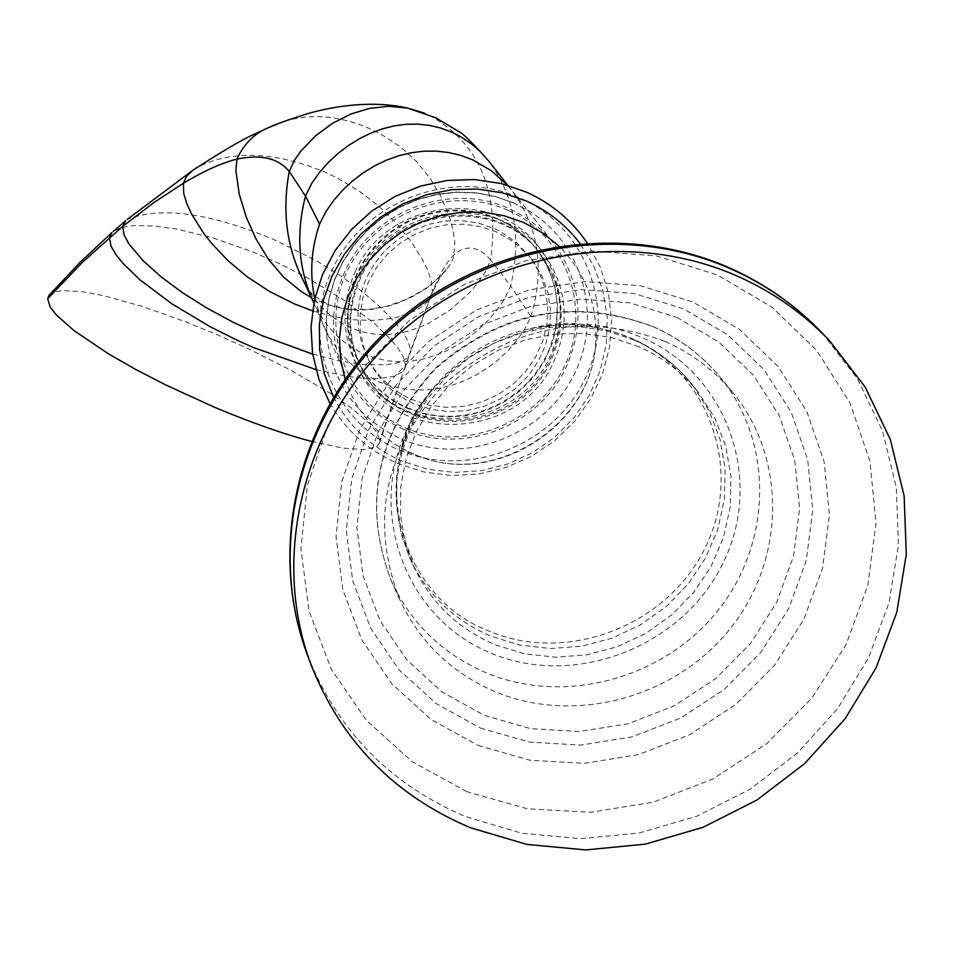 <?xml version="1.0" encoding="UTF-8"?>
<svg xmlns="http://www.w3.org/2000/svg" width="954" height="954" viewBox="0 0 954 954"><rect width="100%" height="100%" fill="white"/><g stroke="black" fill="none" stroke-linecap="round" stroke-linejoin="round"><path stroke-width="0.72" stroke-dasharray="4.77 3.58" d="M403.936 429.407C376.079 417.077 355.854 397.162 343.249 369.639C329.679 337.096 330.287 304.254 345.086 271.115C371.845 211.013 450.503 181.153 509.054 208.64L523.293 216.141L533.179 222.974L542.289 230.749L553.058 242.483C581.189 281.048 585.553 322.631 566.127 367.242C539.153 426.235 462.356 455.773 403.936 429.407M508.208 210.429C450.157 184.146 374.028 213.052 346.874 271.902C318.839 330.37 346.457 403.315 404.77 427.654C462.666 452.864 537.054 424.256 564.374 366.491C592.553 309.096 566.688 235.841 508.208 210.429M638.941 346.719L611.919 337.656L583.454 333.399L554.417 334.115L525.69 339.791L498.191 350.249L472.767 365.179L450.205 384.116L431.208 406.464L416.361 431.518L406.118 458.516L400.775 486.6L400.477 514.898L405.212 542.564L414.811 568.739C432.019 603.763 458.719 629.08 494.899 644.665L524.426 653.788L555.395 657.211L586.698 654.849L617.226 646.776L645.906 633.301L671.723 614.913L693.773 592.243L711.255 566.092L723.549 537.376L730.204 507.111L730.943 476.38L725.732 446.269L714.713 417.876L698.256 392.237C682.384 372.394 662.613 357.225 638.941 346.719M665.165 341.496C691.865 353.35 714.355 370.307 732.648 392.344C787.145 458.302 785.44 559.795 730.275 628.614C675.444 697.708 575 724.992 495.496 691.841C451.755 673.071 419.843 642.34 399.738 599.637C369.639 521.349 384.438 449.549 444.147 384.235C511.117 325.874 584.79 311.624 665.165 341.496M48.988 295.358L54.545 291.924L62.296 290.588L81.543 291.59L104.069 295.788L142.253 306.425L185.04 321.57L216.319 334.317L248.553 348.818L292.007 370.82L330.036 393.179L351.954 408.36L369.949 423.922L376.532 431.935L379.811 440.283L379.573 442.644L377.891 445.423L375.196 447.295L363.498 449.632L342.689 448.082L311.266 441.332M360.886 366.73C346.719 337.394 346.433 307.403 360.016 276.755C390.258 205.73 498.572 192.875 540.775 254.718C563.23 287.44 566.33 322.345 550.088 359.431C517.02 436.467 395.35 441.666 360.886 366.73L361.506 367.958C396.005 442.954 517.807 437.755 550.911 360.636C567.177 323.513 564.076 288.573 541.598 255.815C499.347 193.912 390.925 206.779 360.636 277.888C347.041 308.559 347.339 338.587 361.506 367.958M496.64 232.025L480.816 226.682L464.181 224.214L447.259 224.691L430.576 228.101L414.668 234.35L400.036 243.222L387.157 254.456L376.425 267.692L368.184 282.503L362.687 298.411L360.111 314.927L360.517 331.515L363.903 347.661L370.128 362.854C380.205 381.648 395.075 395.373 414.728 404.043L431.53 409.445L449.143 411.627L466.959 410.53L484.37 406.201L500.743 398.784L515.542 388.54L528.242 375.84L538.39 361.101L545.64 344.847L549.731 327.627L550.506 310.062L547.942 292.747L542.122 276.302L533.226 261.301L529.041 256.03L514.242 242.244L496.64 232.025M357.845 276.672C388.97 203.596 500.349 190.251 543.911 253.752C567.177 287.5 570.42 323.525 553.654 361.828C519.536 441.273 394.002 446.496 358.632 369.126C344.156 338.968 343.893 308.142 357.845 276.672M355.198 271.759C386.143 199.088 496.879 185.839 540.226 249.006C563.361 282.563 566.604 318.397 549.921 356.486C516.019 435.513 391.176 440.688 355.997 363.712C341.604 333.721 341.341 303.062 355.198 271.759M407.811 408.002L418.675 411.949L429.968 414.668L441.523 416.123L453.21 416.29L464.884 415.181L476.404 412.796L487.613 409.171L498.393 404.365L508.589 398.414L518.094 391.414L526.775 383.436L534.55 374.588L541.288 364.977L546.928 354.709C563.11 317.742 560.01 282.944 537.615 250.318L528.063 239.311L519.87 232.025L510.891 225.657L497.881 218.752L486.969 214.662L475.617 211.812L463.966 210.25L452.16 209.999L440.343 211.061L428.692 213.422L417.327 217.047L406.404 221.9L396.077 227.923L386.453 235.018L377.677 243.115L369.854 252.094L363.08 261.861L357.452 272.272C343.917 302.812 344.215 332.707 358.322 361.96C369.401 382.995 385.893 398.343 407.811 408.002M498.31 219.348L480.959 213.469L462.702 210.727L444.123 211.216L425.806 214.912L408.336 221.722L392.249 231.417L378.058 243.699L366.229 258.176L357.106 274.394L350.977 291.829L348.043 309.943L348.377 328.152L351.966 345.897L358.68 362.639C369.758 383.675 386.263 399.034 408.181 408.706L426.724 414.644L446.174 417.041L465.838 415.801L485.037 410.983L503.092 402.743L519.381 391.402L533.346 377.331L544.472 361.017L552.39 343.046L556.802 324.026L557.541 304.624L554.596 285.532L548.025 267.418L538.08 250.926L533.501 245.25L525.869 237.391L517.402 230.391L508.184 224.357L498.31 219.348M530.472 257.556L516.818 242.781L500.123 231.345L494.017 228.376L478.252 223.057L461.676 220.589L444.814 221.054L428.191 224.452L412.343 230.677L397.77 239.526L384.939 250.723L374.242 263.9L366.038 278.663L360.564 294.512L357.988 310.968L358.406 327.496L361.769 343.595L367.982 358.74C378.022 377.462 392.833 391.152 412.426 399.786L429.157 405.164L446.71 407.346L464.467 406.261L481.806 401.944L498.131 394.562L512.882 384.355L525.523 371.69L535.635 357.011L542.85 340.816L546.928 323.656L547.703 306.151L545.151 288.895L539.344 272.51L530.472 257.556L533.226 261.301M311.457 297.66L329.225 305.113L349.164 309.311L368.721 309.442L387.753 306.007L406.034 299.449L423.171 290.147L431.148 284.554L445.279 271.341L450.741 263.674L453.615 257.341L454.831 242.411L453.15 230.761L450.24 219.503L441.797 198.241L430.481 178.815L416.504 161.464L399.857 146.415L380.396 133.846L369.544 128.528C338.813 115.362 309.955 113.132 282.944 121.862M312.447 310.825L333.888 316.728L354.256 319.852L373.527 320.389L391.534 318.445L399.976 316.549L415.372 310.742L422.062 306.675L427.702 301.559L440.45 276.612L446.317 268.849L442.155 275.169L426.199 288.573L412.522 296.694L399.082 302.668L388.779 306.055L370.891 309.561L356.784 310.181L343.977 308.965L331.133 305.602C316.191 298.757 307.319 291.185 304.505 282.885C315.464 303.73 330.978 318.731 351.048 327.89L362.031 331.753L373.157 333.96L384.379 334.604L395.624 333.757L406.857 331.491L417.995 327.914L428.966 323.096L450.002 310.074L469.177 293.093L477.68 283.219L485.097 272.319L490.63 259.905C478.61 246.192 466.518 244.379 454.342 254.468C447.187 261.241 439.866 273.667 432.365 291.745L431.411 281.275L428.012 271.043L423.278 261.002L411.162 241.589L396.315 223.284L379 206.35L359.205 191.086L336.738 177.742L324.384 171.851C273.798 151.316 231.262 149.909 196.786 167.618M312.685 300.45C323.919 325.672 341.305 343.643 364.845 354.375L376.198 358.394L387.801 360.827L399.559 361.709L411.401 361.089L423.23 359.026L434.964 355.592L446.496 350.845L457.705 344.847L468.497 337.692L478.765 329.452L488.341 320.186L497.094 309.931L504.726 298.65L510.664 285.985L490.63 259.905C499.884 190.681 479.015 142.265 428.024 114.635L424.423 113.109M314.76 298.507L323.156 324.909C334.949 351.322 353.6 370.271 379.108 381.755L390.961 386.012L403.148 388.755L415.55 389.995L428.048 389.757L440.533 388.063L452.888 384.963L464.98 380.503L476.678 374.743L487.876 367.755L498.429 359.634L508.208 350.416L517.056 340.184L524.772 328.939L530.925 316.513L510.664 285.985C521.778 237.296 514.504 195.689 488.818 161.154M530.925 316.513C545.092 268.873 538.688 226.802 511.726 190.299L507.385 185.183M514.087 203.107L495.686 196.596L476.404 192.911L456.656 192.159L436.92 194.342L417.625 199.434L399.237 207.304L382.172 217.786L366.825 230.629L353.552 245.536L342.665 262.159L334.401 280.118L328.951 298.996L326.423 318.35L326.888 337.74C333.423 385.154 358.346 418.961 401.67 439.138C461.688 465.111 538.45 438.446 570.862 380.61C603.954 323.132 585.673 245.905 529.756 211.418L514.087 203.107M399.714 450.205C466.935 479.361 553.153 446.162 584.909 379.179C617.655 312.638 587.795 227.565 519.882 197.967C452.458 167.367 363.891 200.972 332.35 269.398C299.806 337.394 332.028 422.062 399.714 450.205M333.471 396.971C348.723 426.366 371.607 447.76 402.147 461.14L427.702 469.249L454.474 472.457L481.543 470.656L507.933 463.942L532.749 452.542L555.133 436.849L574.272 417.423L589.524 394.932L600.328 370.152L606.315 343.965L607.233 317.253L603.047 290.982L593.865 266.094L580.008 243.461M345.086 379.132C356.891 413.917 379.632 438.852 413.309 453.937L417.47 455.63C493.743 487.709 590.729 427.32 595.582 344.716C598.277 306.139 586.042 273.238 558.877 246.013M630.785 338.181C709.716 372.203 743.738 470.62 705.173 547.787C667.764 625.454 567.368 664.401 489.271 631.178C395.016 595.403 364.833 464.181 435.382 385.571C459.434 357.774 489.247 339.207 524.819 329.893C561.679 321.021 597.001 323.788 630.785 338.181M633.623 339.839C657.151 350.285 676.815 365.37 692.604 385.106L708.965 410.602L719.924 438.828L725.123 468.772L724.384 499.336L717.79 529.41L705.566 557.959L688.204 583.955L666.297 606.494L640.635 624.775L612.134 638.154L581.785 646.18L550.673 648.529L519.882 645.107L490.535 636.032C454.569 620.517 428.024 595.344 410.912 560.511L401.36 534.478L396.649 506.979L396.936 478.836L402.242 450.92L412.426 424.101L427.177 399.189L446.043 376.973L468.462 358.155L493.731 343.321L521.063 332.922L549.611 327.294L578.47 326.59L606.768 330.823L633.623 339.839M643.103 338.11C727.974 374.719 764.381 480.518 722.882 563.397C682.611 646.812 574.773 688.693 490.833 653.085C406.309 618.741 366.181 513.61 407.382 428.465C447.307 342.784 558.853 300.236 643.103 338.11M653.49 326.888C679.844 338.61 702.061 355.365 720.127 377.152C773.968 442.31 772.37 542.564 717.933 610.512C663.853 678.747 564.685 705.638 486.182 672.832C443.002 654.265 411.484 623.892 391.629 581.702C361.888 504.356 376.46 433.45 435.346 368.995C501.422 311.398 574.129 297.362 653.49 326.888M676.851 317.372L718.72 341.937L753.374 375.196L779.132 415.407L794.777 460.496L799.631 508.184L793.537 556.11L776.866 601.926L750.488 643.425L715.715 678.628L674.251 705.841L628.078 723.764L579.436 731.503L530.662 728.653L484.131 715.297L442.143 692.02L406.809 659.894L379.954 620.446L362.997 575.596L356.891 527.562L362.031 478.801L378.237 431.792L404.734 389.005L440.176 352.658L482.748 324.682L530.221 306.532L580.127 299.139L629.855 302.823L676.851 317.372M480.446 728.069L529.458 742.105L580.819 745.074L632.037 736.905L680.643 718.028L724.301 689.384L760.922 652.321L788.708 608.64L806.285 560.392L812.748 509.937L807.668 459.709L791.224 412.2L764.118 369.818L727.628 334.747L683.529 308.834L634.005 293.486L581.582 289.575L528.969 297.362L478.908 316.501L434.022 345.992L396.661 384.307L368.745 429.431L351.68 478.991L346.29 530.388L352.753 580.998L370.653 628.233L398.975 669.768L436.216 703.587L480.446 728.069M478.049 745.432L529.864 760.219L584.158 763.331L638.298 754.674L689.67 734.711L735.82 704.422L774.541 665.272L803.936 619.098L822.563 568.119L829.42 514.778L824.113 461.676L806.762 411.424L778.142 366.586L739.577 329.464L692.938 302.024L640.539 285.759L585.052 281.597L529.363 289.837L476.356 310.086L428.835 341.317L389.28 381.886L359.741 429.658L341.699 482.116L336.023 536.506L342.891 590.025L361.864 639.979L391.844 683.875L431.256 719.59L478.049 745.432M466.888 791.713L412.355 761.769L366.36 720.318L331.3 669.267L309.048 611.109L300.904 548.705L307.426 485.228L328.414 423.958L362.878 368.137L409.087 320.711L464.622 284.209L526.56 260.561L591.623 250.985L656.412 255.91L717.527 274.99L771.869 307.105L816.719 350.476L849.931 402.803L869.965 461.366L875.999 523.197L867.854 585.255L846.091 644.522L811.818 698.173L766.754 743.679L713.079 778.893L653.347 802.147L590.395 812.295L527.228 808.789L466.888 791.713M822.169 332.982L857.503 378.905L882.486 430.958L896.271 487.077L898.429 545.08L889.009 602.761L868.45 657.95L837.588 708.631L797.616 752.933L750.047 789.256L696.635 816.266L639.335 832.961L580.27 838.697L521.611 833.2L465.564 816.588C389.804 784.438 336.941 730.168 306.961 653.788M312.65 354.137L339.827 360.97L364.488 364.631L386.167 364.845L398.367 362.603L403.47 360.493L407.608 357.476L410.244 353.052L432.365 291.745L410.566 350.81L408.372 341.83L403.375 333.077L396.828 324.443L380.789 307.57L361.816 291.256L340.363 275.623L316.501 260.812L275.766 240.42C211.013 213.052 161.524 206.052 127.276 219.396M315.941 369.58L348.794 376.603L363.653 378.309L377.271 378.702L394.634 376.234L402.982 371.547L405.331 367.54L410.566 350.81L405.629 365.322L403.232 356.522L397.925 347.971L391.021 339.6L374.171 323.263L343.452 299.783L307.212 277.662L279.916 263.793L251.379 251.379L212.48 237.773L177.015 229.127L155.43 226.098L135.933 225.526L127.228 226.372L119.5 228.197L113.216 231.417M379.573 442.644L405.629 365.322L379.811 440.283M507.766 185.291L553.058 242.483M313.794 303.026L343.249 369.639M326.888 337.74L326.423 318.29L328.939 298.9L334.377 279.999L342.641 262.028L353.517 245.405L366.765 230.498L382.089 217.667L399.142 207.197L417.518 199.338L436.789 194.258L456.537 192.076L476.284 192.851L495.603 196.536L514.027 203.071L529.756 211.418L514.17 203.166L495.841 196.691L476.595 193.03L456.871 192.279L437.123 194.485L417.804 199.577L399.38 207.471L382.28 217.977L366.896 230.832L353.6 245.762L342.701 262.386L334.425 280.321L328.963 299.162L326.435 318.445L326.888 337.74M329.822 403.16C345.98 430.695 368.757 450.872 398.152 463.692L424.268 472.051L451.588 475.497L479.206 473.935L506.192 467.424L531.64 456.215L554.727 440.665L574.666 421.298L590.788 398.748L602.558 373.777L609.558 347.184L611.526 319.888L608.366 292.795L600.161 266.834L587.175 242.924M414.811 568.739L410.912 560.511C384.844 498.429 393 440.116 435.382 385.571L418.544 407.155L410.745 420.678L402.97 441.01L401.217 449.632L417.47 455.63C492.777 487.518 590.979 426.378 595.582 344.716C596.572 317.098 602.749 332.326 589.989 325.505L575.107 323.454L561.703 323.418L542.277 325.719L524.819 329.893C561.93 320.973 597.741 323.895 632.252 338.646C656.233 349.331 676.35 364.822 692.604 385.106L698.256 392.237M399.738 599.637L391.629 581.702C361.769 503.903 376.246 432.818 435.06 368.447C500.898 310.909 573.569 296.944 653.085 326.554C679.57 338.336 701.917 355.21 720.127 377.152L732.648 392.344M540.775 254.718L541.598 255.815M543.911 253.752L540.31 248.946M358.632 369.126L355.914 363.76M358.322 361.96L358.68 362.639M537.615 250.318L538.08 250.926M367.982 358.74L370.128 362.854"/><path stroke-width="1.43" d="M738.181 276.493C629.175 227.863 488.961 251.665 396.685 335.772C304.302 419.808 270.042 554.369 310.706 663.912C340.876 740.781 394.097 795.386 470.37 827.714L526.799 844.409L585.851 849.931L645.333 844.135L703.026 827.309L756.808 800.108L804.711 763.534L844.97 718.922L876.058 667.907L896.784 612.349L906.3 554.298L904.142 495.913L890.297 439.424L865.159 387.026L829.598 340.805C803.65 313.616 773.181 292.174 738.181 276.493M311.266 441.332C283.481 434.046 251.117 422.634 214.185 407.108L165.114 384.641L135.647 369.413L108.744 354.006L74.007 330.609L56.214 314.808L50.097 306.818L47.7 298.685L48.988 295.358L80.184 262.207L111.976 232.502L109.388 237.606L111.069 246.239L116.042 254.778L122.851 263.221L139.999 279.844L171.958 303.885L209.856 326.578L238.273 340.781L253.49 347.566L315.941 369.58M424.423 113.109L407.954 108.172L388.874 106.311L369.747 108.327L350.893 114.015L332.719 123.197L315.702 135.659L300.593 151.424L294.19 160.725L289.229 171.482C278.401 158.185 260.967 154.071 236.926 159.139L235.9 170.79L239.263 194.222L246.311 217.273L256.125 239.215L268.527 259.381L283.577 277.089L301.416 291.697L311.457 297.66M282.944 121.862L269.338 127.287C274.49 124.64 287.166 120.144 307.343 113.788C320.413 109.805 365.609 98.31 407.954 108.172L435.668 117.807L458.254 131.211C462.034 132.463 472.218 142.432 488.818 161.154L479.743 151.078L472.123 144.436L460.949 136.851L451.814 132.189L440.605 128.015L429.133 125.332L417.482 124.103L405.724 124.318L393.93 125.94L382.22 128.909L370.689 133.19L359.431 138.724L348.556 145.461L338.193 153.32L328.462 162.275L319.554 172.292L311.696 183.454L305.507 196.107L289.229 171.482C281.776 212.289 286.868 249.423 304.505 282.885L312.685 300.45M196.786 167.618L192.589 170.432C247.11 135.349 250.663 136.279 269.338 127.287C254.801 133.035 243.997 143.649 236.926 159.139C222.21 162.717 204.371 170.742 183.383 183.228L183.764 193.602L186.877 203.834L191.504 213.923L203.81 233.456L211.168 242.841L227.958 260.645L247.372 276.91L269.398 291.387L294.214 303.825L312.447 310.825M507.385 185.183L491.31 170.671L472.48 159.783L460.699 155.395L448.559 152.509L436.181 151.114L423.659 151.209L411.126 152.771L398.7 155.764L386.513 160.117L374.695 165.805L363.379 172.746L352.682 180.866L342.748 190.084L333.745 200.364L325.874 211.669L319.554 224.178L305.507 196.107C296.157 232.454 298.232 266.5 311.719 298.256L313.794 303.026M319.554 224.178C311.111 249.113 309.513 273.893 314.76 298.507M580.008 243.461C565.794 224.858 547.858 210.679 526.179 200.936L502.4 192.839L477.37 189.035L451.874 189.643L426.712 194.664L402.683 203.941L380.551 217.178L361.006 233.968L344.668 253.776L332.04 275.98L323.525 299.866L319.363 324.682L319.673 349.653L324.432 374.004L333.471 396.971M558.877 246.013L542.361 232.764L523.698 222.52L503.903 215.687L483.094 212.193L461.855 212.134L440.772 215.544L420.416 222.306L401.348 232.251L384.116 245.095L369.186 260.502L356.963 278.019L347.793 297.159L341.914 317.42L339.481 338.205L340.554 358.966L345.086 379.132M822.169 332.982C796.006 305.59 765.382 284.006 730.287 268.253C621.245 219.575 482.593 243.187 391.462 326.399C300.26 409.552 266.118 543.565 306.961 653.788C266.56 544.961 300.558 411.317 392.273 327.878C483.881 244.367 623.081 220.756 731.348 269.088C766.122 284.674 796.387 305.972 822.169 332.982L829.598 340.805M127.276 219.396L192.589 170.432L186.257 176.728L183.383 183.228L153.856 202.57L122.661 226.42L124.175 235.209L128.897 243.854L143.136 260.752L161.429 277.101L182.691 292.83L206.553 307.856L232.871 322.118L261.778 335.546L312.65 354.137M113.216 231.417L125.773 220.66L122.661 226.42L82.581 262.171L47.7 298.685M488.818 161.154L507.766 185.291M587.175 242.924C571.792 220.41 551.519 203.464 526.358 192.088L501.005 183.49L474.341 179.555L447.247 180.437L420.595 186.09L395.266 196.333L372.084 210.858L351.799 229.163L335.081 250.652L322.452 274.645L314.355 300.343L311.016 326.9L312.554 353.469L318.898 379.167L329.822 403.16M306.961 653.788L310.706 663.912"/></g></svg>
